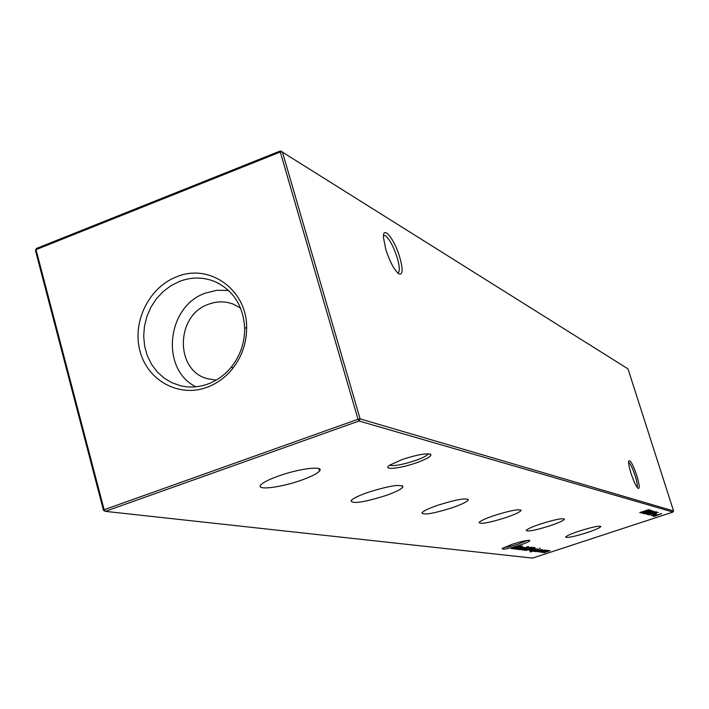 <?xml version="1.0" encoding="UTF-8"?>
<svg xmlns="http://www.w3.org/2000/svg" width="709" height="709" viewBox="0 0 709 709"><rect width="100%" height="100%" fill="white"/><g stroke="black" fill="none" stroke-linecap="round" stroke-linejoin="round"><path stroke-width="1.06" d="M416.325 462.835C399.513 468.826 381.46 470.439 389.915 465.051L402.482 459.405C417.273 454.637 426.712 452.971 430.806 454.398C431.63 456.233 426.809 459.042 416.325 462.835M389.702 465.193C393.734 466.336 402.189 464.812 415.075 460.637C422.413 458.032 426.783 455.816 428.183 453.999L428.289 453.795M519.573 545.256C507.821 548.872 502.025 549.962 502.185 548.509L512.164 544.273C521.78 541.251 527.673 539.974 529.827 540.444C529.986 541.277 526.565 542.881 519.573 545.256M503.913 547.472C507.157 547.224 512.128 546.027 518.82 543.874L527.372 540.391M397.749 273.018L398.706 272.309C399.832 269.925 399.335 265.086 397.217 257.775C393.53 246.466 389.587 239.11 385.404 235.689L383.551 235.485M385.785 249.355L383.507 237.754C382.594 224.336 394.55 239.039 399.796 257.429C403.022 269.154 402.854 274.72 399.282 274.099C394.647 270.829 390.145 262.578 385.785 249.355M631.045 473.426C629.202 467.461 628.413 463.376 628.679 461.169C630.124 459.37 632.827 464.147 636.779 475.482C639.412 484.282 639.89 488.598 638.215 488.448C636.186 486.666 633.793 481.659 631.045 473.426M637.169 487.375C637.701 485.745 637.036 481.898 635.175 475.836C632.641 468.259 630.452 463.73 628.617 462.259M278.619 475.987C269.34 479.311 263.464 482.235 260.983 484.761C254.948 490.717 280.56 487.686 301.422 480.17C311.207 476.678 317.251 473.621 319.546 471.006C324.616 465.494 299.544 468.436 278.619 475.987M367.98 492.374C358.577 495.688 352.922 498.454 351.044 500.643C352.027 504.143 363.566 502.468 385.643 495.609C395.4 492.188 401.143 489.343 402.872 487.101C401.516 483.813 389.888 485.568 367.98 492.374M437.958 505.207C428.732 508.415 423.379 510.959 421.908 512.846C423.246 515.319 433.288 513.635 452.032 507.786C461.515 504.507 466.93 501.901 468.286 499.987C466.708 497.647 456.596 499.384 437.958 505.207M494.235 515.532C485.328 518.589 480.277 520.929 479.08 522.551C480.525 524.368 489.405 522.728 505.721 517.632C514.814 514.521 519.91 512.137 521.018 510.507C519.413 508.77 510.489 510.445 494.235 515.532M540.48 524.004C531.954 526.911 527.186 529.065 526.175 530.465C527.611 531.847 535.561 530.279 550.024 525.759C558.701 522.817 563.504 520.636 564.444 519.227C562.893 517.907 554.908 519.502 540.48 524.004M579.156 531.103C571.02 533.85 566.509 535.836 565.64 537.059C567.023 538.131 574.21 536.642 587.22 532.583C595.48 529.8 600.009 527.797 600.833 526.565C599.362 525.537 592.139 527.053 579.156 531.103M176.647 276.785C148.934 287.322 131.936 322.001 140.036 351.283C147.729 380.724 179.014 397.846 207.143 387.274C217.131 383.507 225.657 377.25 232.694 368.503C242.035 356.405 246.688 342.713 246.643 327.425C247.06 289.662 209.217 262.888 176.647 276.785M179.669 281.331L171.046 285.63L163.221 291.496L156.45 298.755L150.955 307.139L146.914 316.382L144.468 326.158L143.688 336.163L144.618 346.045L147.224 355.475L151.425 364.142L157.079 371.746L164.009 378.03L171.977 382.771L180.715 385.793C189.808 387.867 198.91 387.265 208.021 383.968C217.3 380.467 225.205 374.653 231.737 366.535C240.404 355.306 244.72 342.598 244.685 328.409C243.479 306.545 233.899 291.098 215.953 282.058C204.165 276.971 192.068 276.723 179.669 281.331M228.573 290.504L216.998 290.273L205.592 293.065C166.73 305.978 160.004 369.176 195.861 386.777M240.608 308.158L233.296 304.152C225.232 301.112 217.034 301.121 208.694 304.196C175.424 315.053 174.689 371.02 207.932 378.828L216.174 380.113M537.723 551.629L538.636 551.434L537.723 551.629M545.336 550.459L547.073 550.281L544.574 551.363L540.453 552.222L545.336 550.459M639.766 512.598L648.77 509.629L645.234 510.897L649.993 509.975L641.025 512.926L645.234 511.446L644.313 511.198L639.766 512.598M646.573 512.625L648.168 512.51L646.573 512.625M648.735 513.21L650.321 513.086L648.735 513.21M650.88 513.777L652.448 513.662L650.88 513.777M653.086 514.371L654.637 514.247L653.086 514.371M655.169 514.929L656.711 514.805L655.169 514.929M526.282 550.485L534.267 547.525L535.153 547.765L531.697 549.236L526.193 550.184M536.731 548.872L530.102 550.955L536.731 548.872M531.165 551.088L537.652 549.041L531.165 551.088M533.983 551.434L541.259 549.51L535.428 551.611L540.373 549.697L533.983 551.434M533.753 547.357L525.023 550.326L525.91 549.936L523.871 550.166L533.753 547.357M526.087 547.977L527.93 547.809L525.36 548.926L521.035 549.812L526.087 547.977M518.66 549.537L525.316 547.445L518.66 549.537M516.648 549.289L524.199 547.304L518.19 549.484L523.277 547.49L516.648 549.289M103.479 510.32L104.134 509.727L105.295 511.357L532.548 558.098L672.992 512.058L359.038 421.004L105.295 511.357L103.479 510.32L35.45 250.481L36.026 249.648L104.134 509.727L358.01 419.258L280.294 152.018L36.026 249.648L36.425 248.478L280.472 150.902L280.294 152.018L282.368 151.815L360.101 418.877L673.55 510.95L627.988 368.857L280.472 150.902M522.409 547.064L516.143 549.227L517.047 548.837L514.956 549.058L522.409 547.064M527.044 546.736L527.957 546.55L527.044 546.736M529.011 546.674L519.52 549.643L529.011 546.674M522.577 550.024L531.759 547.091L522.577 550.024M542.589 549.635L536.031 551.691L542.633 549.67M538.486 549.652L530.102 551.965L538.361 549.236M539.354 548.349L540.231 548.181L539.354 548.349M529.313 550.556L535.233 548.748L529.313 550.556M661.674 513.617L654.203 516.391L653.051 516.09L661.71 513.635M656.206 513.981L651.287 515.718L656.206 513.981M648.903 515L658.28 512.341L648.903 515M646.962 514.619L656.295 511.614L646.927 514.53M649.772 512.235L653.982 511.233L644.773 514.007L649.772 512.235M641.556 513.068L650.587 510.134L644.002 512.758L652.085 510.551L643.4 513.546L649.488 511.349L642.381 513.281L648.186 510.985L641.53 512.979M541.898 552.417L548.066 550.397L547.188 550.769L548.979 550.503L547.924 551.008L550.051 550.636L544.273 552.71L549.191 550.84L542.988 552.55L548.119 550.698L541.898 552.417M545.079 549.954L538.512 551.974L545.079 549.954M511.366 548.642L520.415 545.7L514.122 548.252L522.471 545.974L513.892 548.952L519.848 546.781L512.501 548.784L518.049 546.542L511.34 548.553M358.01 419.258L359.038 421.004L360.101 418.877L358.01 419.258M36.425 248.478L35.45 250.481M673.55 510.95L672.992 512.058M521.062 546.994L521.204 547.463M519.148 548.137L521.018 547.197L515.798 548.819L519.148 548.137M525.147 548.899L527.017 547.977L521.859 549.572L525.147 548.899M527.975 549.262L529.827 548.341L524.695 549.927L527.975 549.262M536.483 550.317L538.291 549.431L533.328 550.946L536.483 550.317M531.83 549.457L534.435 548.988L531.803 549.378M533.576 547.853L526.663 550.131L531.493 549.209L534.205 548.039L533.549 547.765M654.035 515.851L654.203 516.391M654.345 515.009L652.2 515.434L654.345 515.009M657.252 512.527L654.008 513.405L656.224 513.13L657.172 512.279M655.338 511.871L647.866 514.326L655.364 511.88M647.884 513.289L645.695 513.724L647.884 513.289M645.048 510.861L645.234 511.446M544.37 551.336L546.205 550.45L541.242 551.992L544.37 551.336M397.483 272.77L398.706 272.309M183.861 386.414L180.715 385.793M218.824 283.476L215.953 282.058M244.685 328.409L246.643 327.425M231.737 366.535L232.694 368.503M520.84 509.984L521.018 510.507M468.011 499.171L468.286 499.987M402.428 485.736L402.872 487.101M318.775 468.587L319.546 471.006M430.15 454.061L430.806 454.398"/></g></svg>
